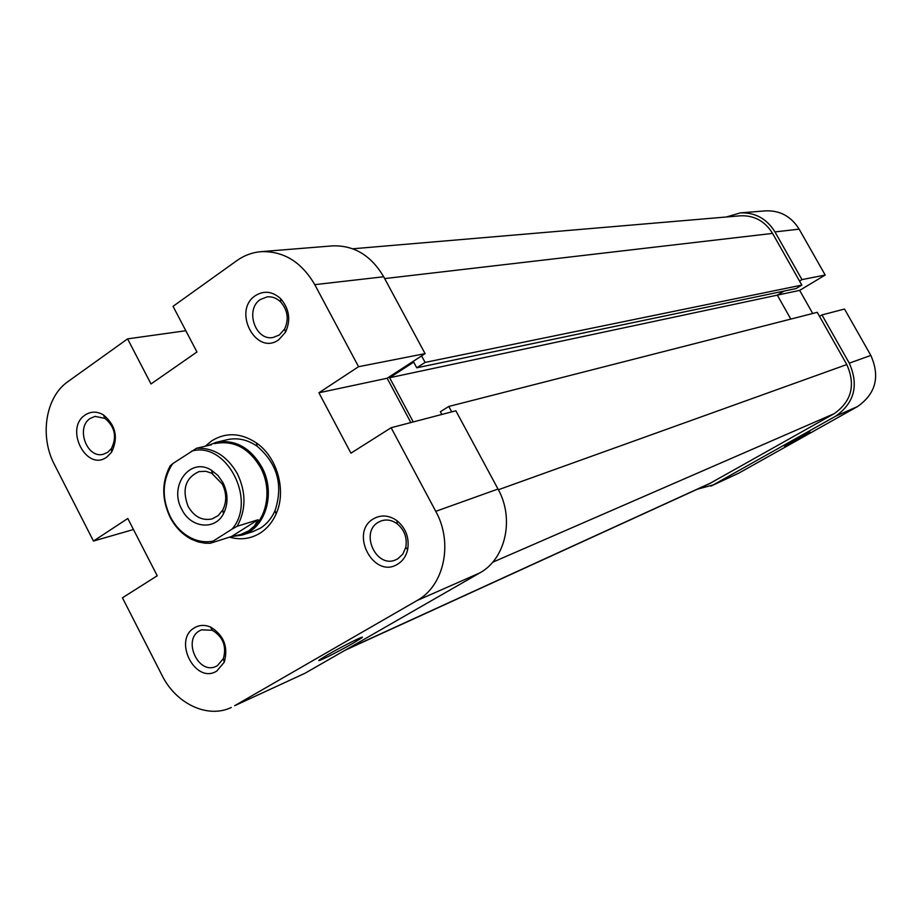 <?xml version="1.0" encoding="UTF-8"?>
<svg xmlns="http://www.w3.org/2000/svg" width="922" height="922" viewBox="0 0 922 922"><rect width="100%" height="100%" fill="white"/><g stroke="black" fill="none" stroke-linecap="round" stroke-linejoin="round"><path stroke-width="1.38" d="M345.093 650.252L709.571 483.624L834.191 413.667C851.628 401.324 855.823 384.958 846.799 364.559L817.249 312.328L448.807 406.452L451.722 411.869M421.596 355.904L425.1 362.404L801.829 285.094L772.578 233.404C764.914 221.073 754.138 215.206 740.274 215.806L352.769 248.79M801.829 285.094L796.043 288.563L416.744 367.797L413.701 362.115L389.614 377.732L413.275 421.93M784.069 291.075L777.304 295.144L790.811 319.081M441.834 414.462L440.37 411.742L448.807 406.452M425.1 362.404L416.744 367.797M812.72 313.48L799.651 290.384L389.614 377.732M801.529 437.166L784.415 446.052L810.069 432.072L801.529 437.166M774.964 231.918L801.967 279.608L825.202 275.044L799.144 229.152L774.964 231.918C766.724 218.664 755.141 212.325 740.228 212.901L726.421 216.981M835.62 416.202L713.19 484.949L738.891 473.09L857.575 406.533L835.62 416.202C854.464 402.879 859.016 385.2 849.266 363.153L870.841 355.419L844.506 309.043L821.963 314.932L849.266 363.153M697.516 489.133L713.19 484.949M819.531 316.373L821.963 314.932M801.967 279.608L799.547 281.06M740.228 212.901L765.537 210.861C779.966 210.297 791.168 216.393 799.144 229.152M799.651 290.384L825.202 275.044M870.841 355.419C880.233 376.625 875.819 393.671 857.575 406.533M738.891 473.09L710.885 486.125M170.19 465.817L172.956 463.489L171.238 465.921C162.157 481.664 161.869 498.652 170.374 516.885C175.48 526.566 182.441 533.631 191.246 538.068C198.507 541.56 205.813 542.562 213.178 541.076L210.308 543.254L205.018 543.196L198.391 541.975L191.937 539.485C182.763 534.852 175.514 527.499 170.19 517.426C161.615 499.205 161.615 482.01 170.19 465.817L171.204 465.564M231.065 536.65L242.106 535.094C265.605 528.56 276.174 492.89 261.813 467.028C250.219 447.458 235.064 439.206 216.359 442.283L207.83 445.591M172.956 463.489L196.559 448.265C213.581 447.55 227.204 456.067 237.415 473.793C246.232 492.475 246.139 509.97 237.15 526.278L258.068 519.766L254.484 525.932L248.698 530.888C266.884 520.135 272.716 489.778 260.58 467.615C249.205 448.415 234.338 440.336 215.99 443.355L215.333 443.517M223.02 482.713C228.195 493.581 228.345 503.931 223.47 513.761C214.884 530.749 190.727 528.029 181.841 509.44C168.426 485.986 190.186 456.54 211.38 470.174L217.938 475.452L223.02 482.713M188.123 506.42C194.242 516.827 202.252 520.988 212.141 518.902L218.191 515.617L222.767 509.981C226.812 501.81 226.685 493.212 222.386 484.188L211.783 473.251L205.894 471.292L199.014 471.603C185.403 477.861 181.772 489.467 188.123 506.42M213.178 541.076L231.964 529.193C257.526 500.462 226.109 440.497 191.407 451.204M211.357 444.761L196.559 448.265M240.965 534.449L248.698 530.888L240.654 534.553L231.537 536.5L210.308 543.254M231.537 536.5L258.068 519.766M237.15 526.278L231.964 529.193M194.565 627.744C199.486 624.886 204.811 624.655 210.527 627.041C223.885 635.2 228.46 646.921 224.265 662.192L216.82 671.009C195.429 684.908 172.391 639.891 194.565 627.744M217.373 665.696L223.378 658.596C226.754 646.287 223.066 636.86 212.314 630.279L201.492 629.83L199.44 630.832C182.429 640.006 198.38 674.881 215.806 666.491L217.373 665.696M373.629 518.729C381.282 514.511 389.061 515.168 396.967 520.688C406.003 528.352 409.552 538.068 407.616 549.812C406.072 556.243 402.764 561.025 397.67 564.149C373.756 579.615 348.862 532.374 373.629 518.729M397.785 558.824L402.868 554.041L405.795 547.265C407.351 537.814 404.493 529.989 397.221 523.811C392.069 520.1 386.756 519.121 381.305 520.861L378.4 522.221C359.672 532.363 376.13 568.62 395.561 559.908L397.785 558.824M255.475 295.582C264.049 290.315 272.416 291.317 280.576 298.601C289.358 308.824 291.006 320.026 285.52 332.197L278.824 339.699C256.109 356.537 231.929 310.645 255.475 295.582M279.251 335.032L284.644 328.981C289.047 319.173 287.722 310.161 280.657 301.932C276.646 298.071 272.14 296.388 267.161 296.884L260.43 299.489C244.618 309.319 255.313 341.278 273.154 337.464L279.251 335.032M85.181 414.981C90.932 411.235 97.006 411.2 103.425 414.888C115.849 425.319 118.558 437.777 111.55 452.276L106.814 457.07C86.472 472.225 64.056 428.43 85.181 414.981M107.632 452.356L111.447 448.495C117.094 436.821 114.916 426.782 104.912 418.381L95.024 416.375L90.195 418.45C75.477 427.566 86.899 458.949 103.264 454.269L107.632 452.356M205.283 446.202L211.749 440.808C226.074 432.072 240.953 432.775 256.385 442.917C277.361 457.197 286.707 490.884 276.093 513.934C272.37 522.325 266.988 528.755 259.946 533.227C250.53 538.897 240.388 540.211 229.52 537.146M242.106 535.094L252.882 531.648L260.407 528.145C266.792 524.088 271.667 518.245 275.044 510.638C283.4 485.214 277.453 463.766 257.192 446.271C247.557 439.644 237.622 437.443 227.377 439.679L216.359 442.283M327.99 654.608C343.353 645.7 367.256 633.875 361.62 637.943L353.057 643.233C336.864 652.615 311.82 664.889 320.591 659.103L327.99 654.608M260.926 251.671L332.404 245.886C353.99 245.125 371.082 255.417 383.679 276.761L425.088 353.633L358.566 366.702L314.771 284.656C301.459 261.894 283.503 250.888 260.926 251.671C252.213 252.432 244.215 255.394 236.931 260.569L173.048 306.323L196.951 351.974L151.012 383.955L127.593 338.87L67.998 381.57C45.524 396.933 39.358 436.221 54.49 464.7L93.468 541.053L133.471 529.516M498.007 489.029L455.86 410.786L391.135 427.727L435.76 511.341L498.007 489.029C514.707 518.648 505.671 558.986 479.74 572.942L416.963 600.591L234.661 705.71L305.021 673.244L479.74 572.942M410.855 422.564L387.136 378.25L425.088 353.633M305.021 673.244L234.661 705.71M231.307 707.451C207.784 718.872 176.033 703.832 162.099 675.48L122.442 597.802L157.224 575.777L127.801 518.475L93.468 541.053M416.963 600.591C444.127 585.931 453.451 543 435.76 511.341M358.566 366.702L318.908 392.784L350.936 453.175L391.135 427.727M185.829 330.733L127.593 338.87M387.136 378.25L318.908 392.784M846.799 364.559L498.387 489.743M711.83 482.483L346.591 649.388M772.578 233.404L384.658 278.582M834.191 413.667L492.625 562.259M383.679 276.761L314.771 284.656M191.246 538.068L191.937 539.485M222.767 509.981L223.47 513.761M212.717 473.77L211.38 470.174M215.99 443.355L214.814 443.632M241.241 534.368L240.654 534.553M171.238 465.921L171.158 464.988M212.314 630.279L210.527 627.041M223.378 658.596L224.265 662.192M397.221 523.811L396.967 520.688M405.795 547.265L407.616 549.812M280.657 301.932L280.576 298.601M284.644 328.981L285.52 332.197M104.912 418.381L103.425 414.888M111.447 448.495L111.55 452.276M257.192 446.271L256.385 442.917M275.044 510.638L276.093 513.934M360.744 637.655L361.62 637.943"/></g></svg>
